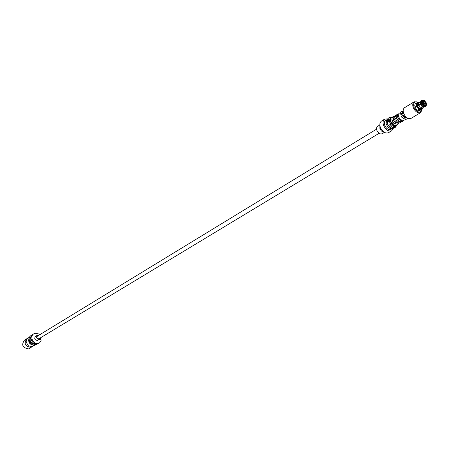 <?xml version="1.0" encoding="UTF-8"?>
<svg xmlns="http://www.w3.org/2000/svg" width="449" height="449" viewBox="0 0 449 449"><rect width="100%" height="100%" fill="white"/><g stroke="black" fill="none" stroke-linecap="round" stroke-linejoin="round"><path stroke-width="0.67" d="M422.543 103.657L423.486 103.085L422.251 103.697M423.194 103.124L423.401 102.316L424.563 102.939L423.39 103.511M423.648 103.495L424.563 102.939M423.867 103.713L424.72 103.332L424.513 104.146L423.351 103.517L424.288 103.775L424.428 103.371M422.745 103.887L423.351 103.517M424.271 102.978L423.62 102.681L423.486 103.085M387.476 122.01L387.644 124.25L388.469 125.653M422.094 108.899L422.515 107.962L421.948 109.146L419.978 110.448C418.126 111.049 416.515 109.999 415.151 107.305L414.781 105.588L415.056 104.162L415.712 103.427L418.075 102.299M422.891 106.497L421.005 104.297L422.61 103.646L423.828 105.066L423.508 106.127L422.284 106.458L418.984 109.36L416.711 106.716L415.819 107.26L415.589 106.682L416.734 106.705M416.678 106.531L421.981 103.113L415.589 106.682M420.646 101.715L418.687 102.608L416.801 102.838L415.656 103.725L420.595 101.957M422.172 108.866L422.172 108.832C420.606 113.614 417.896 113.154 414.045 107.457C412.94 102.748 414.304 100.997 418.131 102.215L418.131 102.209M422.189 109.152L420.73 112.576C417.884 113.502 415.409 111.885 413.305 107.738C412.339 104.931 412.625 102.944 414.174 101.777L417.884 102.063M420.73 112.576L411.104 118.345C408.259 119.271 405.801 117.683 403.724 113.575C402.77 110.796 403.067 108.821 404.616 107.653L414.174 101.777M397.539 124.182C395.558 126.523 393.403 125.714 391.068 121.746C390.22 118.89 390.832 117.301 392.914 116.981M397.662 124.154L396.579 125.698C394.278 126.461 392.297 125.198 390.636 121.909C389.878 119.681 390.13 118.093 391.388 117.15L393.144 116.88M396.518 125.737L395.333 127.308L394.256 127.954C392.347 128.79 390.411 127.965 388.447 125.473L390.815 124.283L389.777 122.431L389.345 120.489L390.529 117.677L391.388 117.15M393.307 128.285L391.741 130.743C388.598 131.782 385.899 130.064 383.642 125.597C382.621 122.566 382.969 120.405 384.686 119.114L387.588 118.862M391.741 130.743L388.503 132.68C385.36 133.723 382.666 132.017 380.421 127.555C379.405 124.536 379.753 122.381 381.47 121.09L384.686 119.114M383.491 131.77L380.32 128.352L379.966 125.961M384.125 132.214C382.324 132.028 380.92 130.822 379.916 128.599L379.86 125.192M384.428 132.393L382.166 133.751C380.112 134.442 378.355 133.331 376.896 130.435L376.52 128.577L376.857 127.022L379.843 124.844M389.345 120.495L386.106 122.42L387.19 119.541C385.887 120.517 385.629 122.145 386.404 124.435C388.104 127.813 390.142 129.11 392.516 128.324L392.566 128.296C390.922 128.947 389.261 128.246 387.571 126.197L388.542 125.608M392.516 128.324L390.888 129.301C388.514 130.092 386.477 128.796 384.782 125.423C384.007 123.138 384.271 121.511 385.568 120.534L387.19 119.541M424.709 103.893L425.832 103.208L425.804 104.797L424.793 105.408M425.214 105.347L423.817 105.605M422.616 106.334L421.678 106.901M422.38 103.062L422.414 101.474L421.437 100.879L420.825 101.255L420.775 103.713M422.307 101.351L423.912 100.963L422.273 101.962M422.268 102.501L424.389 101.21L425.601 102.625L423.839 103.697M390.815 124.283L390.815 124.283C392.505 126.292 394.138 126.938 395.715 126.22L396.579 125.698M386.106 122.42L389.378 120.848M420.483 104.045L420.528 101.996M420.752 103.882L420.578 102.821M421.078 100.913L421.684 100.542L421.067 101.109M422.661 101.132L421.69 100.542L421.97 100.318L423.817 100.25L423.912 100.963M423.205 101.395L422.273 101.968M424.72 103.337L425.978 102.72L425.601 102.625M424.389 101.21L424.316 100.503L423.918 100.638M426.05 105.829L425.804 104.797M425.832 103.208L426.264 103.264M418.575 109.607L418.563 110.14L422.767 106.699L423.985 106.368L424.311 105.307M423.862 106.884L422.515 107.962L420.848 108.091M423.632 106.828L422.767 106.699M425.293 106.48L423.373 106.739M425.557 105.139L425.978 106.054L425.624 106.334L423.985 106.368M386.982 121.685L388.318 118.171L389.39 117.515L391.326 117.189M388.054 121.034L389.39 117.515M395.333 127.308C393.425 128.145 391.489 127.314 389.519 124.822M418.563 110.14L418.086 109.904L418.984 109.36M416.711 106.716L421.005 104.297M422.284 106.458L420.719 104.628M422.554 106.295L420.982 104.465M37.604 343.827L35.6 344.995C30.521 346.583 26.564 337.979 31.2 335.442L32.238 334.982M36.56 344.624L34.607 345.303L32.188 344.888L30.65 343.855L29.005 341.139C28.461 338.748 29.09 336.913 30.886 335.639L31.048 335.543M30.521 343.726L29.056 341.319M31.368 344.428L29.55 342.666L28.826 340.235M36.723 343.973L35.656 344.422C29.898 343.395 28.568 340.499 31.66 335.729L31.699 335.7C28.691 340.482 30.044 343.367 35.763 344.361L36.717 343.973M36.577 344.057L35.454 344.54C29.701 343.513 28.366 340.617 31.458 335.852L31.559 335.79M32.384 346.476L30.779 347.335C25.054 346.325 23.735 343.451 26.817 338.714L27.479 338.389M34.478 345.315L32.036 346.583L28.405 345.842L26.205 342.217L26.182 341.111L27.058 338.843L29.471 337.076M33.596 345.287C29.41 344.445 27.911 341.97 29.095 337.867M40.635 337.715L39.243 339.371C36.515 338.877 35.886 337.502 37.357 335.246L39.057 335.117M39.731 339.163L37.419 340.471C34.696 339.977 34.073 338.608 35.538 336.357L37.357 335.246M40.359 337.884L39.164 339.124C36.492 338.411 36.083 337.126 37.941 335.28L38.782 335.285M39.669 338.299L38.889 338.86C36.925 338.501 36.47 337.513 37.531 335.891L38.092 335.7M40.393 338.479L41.179 340.954L39.461 342.901L38.339 343.367C33.243 344.95 29.264 336.307 33.916 333.764L35.123 333.259L38.962 333.989L39.276 334.982M39.461 342.901L37.531 343.844C32.435 345.433 28.467 336.801 33.114 334.264L33.916 333.764M416.487 106.138L416.554 103.175M416.801 102.838L417.402 102.72M417.087 105.835L417.149 103.062M417.346 105.728L417.407 103.09M418.389 105.229L418.44 102.944M421.387 103.337L421.437 100.879M421.981 103.113L422.026 101.019M417.654 102.748L419.142 102.299M418.687 102.608L420.674 101.614M422.273 100.677L423.918 100.458M424.4 100.705L426 102.574M422.56 107.928L422.402 108.282M426.41 104.258L426.297 105.459M426.23 103.158L426.191 105.251M422.111 108.832L419.927 109.141M421.948 109.146L421.42 109.578L419.461 109.601M422.155 108.624L420.079 108.911M425.944 105.594L424.299 105.818M419.445 108.899L417.317 106.419M419.602 108.669L417.576 106.312M420.371 107.85L418.62 105.812M423.508 106.127L421.617 103.927M423.822 105.577L422.212 103.702M28.315 348.806C22.613 347.807 21.299 344.944 24.375 340.224C21.266 344.944 22.573 347.812 28.298 348.817L28.315 348.806M376.565 129.155L37.11 336.307M379.085 133.314L38.681 338.9M392.914 124.429C395.193 125.619 396.675 125.546 397.348 124.216M406.244 117.666C407.007 119.743 399.952 114.725 401.647 113.26L402.427 112.918M403.511 120.433L402.635 121.297L401.103 121.724L399.902 121.516L398.005 120.366L396.619 118.53L396.113 115.904L396.781 114.647L398.314 114.231M401.4 121.707L399.649 122.914L397.152 122.515L395.086 120.725L394.031 118.34C394.48 115.803 395.21 114.86 396.214 115.511M399.324 122.947L397.303 124.221C394.301 123.733 392.505 122.061 391.898 119.21C392.106 117.172 392.864 116.364 394.171 116.791M407.091 117.857L406.889 117.829C404.448 117.172 402.961 115.488 402.416 112.778L403.163 110.723M401.978 120.237C401.934 120.882 400.901 120.613 398.886 119.434C397.247 116.588 396.821 115.298 397.606 115.567M398.358 121.64L396.338 120.242L395.283 118.087M393.992 118.031L393.184 118.62C393.414 122.263 397.808 123.935 397.775 122.779M400.553 112.968L399.127 113.182L398.235 114.495L398.493 116.729L400.154 119.125L401.833 120.18L403.516 120.433L405.228 119.642L405.84 118.789M402.573 111.655C400.491 110.729 400.121 112.491 401.451 116.936C404.846 119.529 406.884 119.928 407.569 118.138M391.91 119.327C391.932 121.842 393.156 123.402 395.591 124.014M396.568 122.97L396.63 122.633M423.401 102.316L422.352 102.95M424.513 104.146L423.463 104.78M396.214 116.173L395.563 116.572M393.981 117.537L392.954 118.166M423.817 100.25L421.353 100.688M424.316 100.503L426.112 102.585M426.342 103.175L426.275 105.638M423.873 106.884L422.503 107.973M425.978 106.054L425.007 106.705M31.2 335.442L30.886 335.639M36.723 344.535L36.403 344.725M26.817 338.714L24.375 340.224M31.795 346.914L29.325 348.385"/></g></svg>
